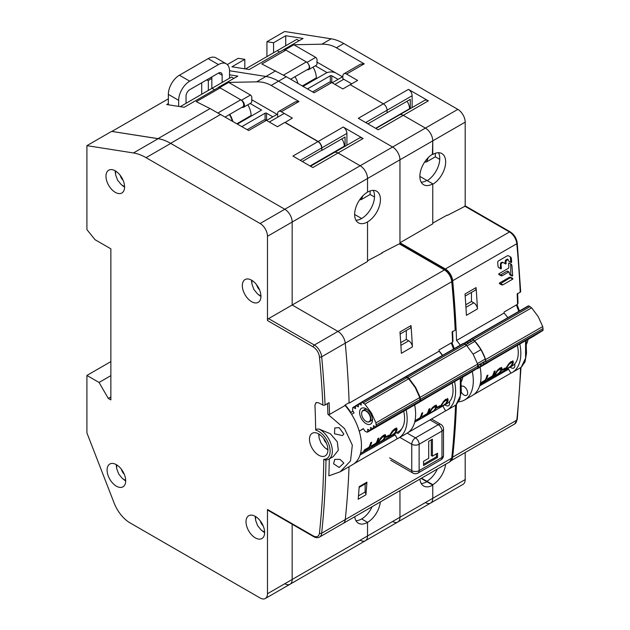 <?xml version="1.0" encoding="UTF-8"?>
<svg xmlns="http://www.w3.org/2000/svg" width="630" height="630" viewBox="0 0 630 630"><rect width="100%" height="100%" fill="white"/><g stroke="black" fill="none" stroke-linecap="round" stroke-linejoin="round"><path stroke-width="0.94" d="M437.338 469.043A18.238 10.529 -60 0 1 426.864 481.281L432.763 484.69L432.763 498.306A10.426 6.016 60 0 1 430.605 503.079L463.034 484.352A10.426 6.016 -120 0 0 465.192 479.58L465.192 452.537M465.192 205.939L465.192 122.133A10.426 6.016 -120 0 0 457.821 109.368L343.767 43.517A52.117 30.09 -120 0 0 331.159 38.808L284.618 31.5L266.931 41.714L273.562 42.753L273.562 52.778M285.729 45.754L285.729 35.737L303.046 38.454L283.516 49.731L284.87 49.943L293.856 44.754L315.717 57.377C317.008 58.377 317.386 59.929 316.835 62.016L342.492 76.829M245.566 68.938L277.247 50.652L279.586 51.999L277.247 50.652L296.777 39.375L299.116 40.722M308.621 64.449A4.166 2.41 60 0 1 308.818 69.576A4.166 2.41 60 0 1 307.267 69.623M294.982 76.71A15.112 8.726 60 0 1 297.966 83.459A15.112 8.726 -120 0 0 294.982 76.71M313.055 67.134A15.112 8.726 -120 0 1 316.315 77.884L316.315 78.734M327.12 72.631L315.323 65.819M308.818 69.576L316.189 65.323A4.166 2.41 -120 0 0 316.835 62.016M293.856 44.754L321.851 44.187C327.112 44.053 331.963 45.25 336.396 47.778L364.219 63.843L346.531 74.049L357.588 80.435L350.217 84.688L383.379 103.84A5.213 3.008 60 0 1 387.064 110.219L387.064 112.778L387.064 110.219A5.213 3.008 -120 0 0 383.379 103.84L350.217 84.688L342.846 88.948L331.789 82.561A5.213 3.008 -120 0 0 329.183 82.302L312.575 91.893M351.69 83.837L342.846 78.734L342.846 76.183A5.213 3.008 60 0 1 343.925 73.797L360.667 64.126L364.219 63.843M412.13 107.58L412.13 95.752A5.213 3.008 -120 0 0 408.445 89.373L428.345 100.863L403.279 115.329A7.82 4.512 -120 0 0 399.373 114.944A7.82 4.512 60 0 1 403.279 115.329L425.392 128.095A10.426 6.016 60 0 1 432.763 140.86L432.401 154.263M343.925 73.797A5.213 3.008 60 0 1 346.531 74.049M428.345 100.863A7.82 4.512 -120 0 0 424.431 100.469L375.937 128.473M432.763 484.69A18.238 10.529 120 0 0 445.56 464.294M354.745 516.726A18.238 10.529 120 0 0 358.415 523.247A18.238 10.529 120 0 0 367.534 522.349L367.534 535.965L399.963 517.238A10.426 6.016 60 0 1 397.806 522.01A10.426 6.016 -120 0 0 399.963 517.238L432.763 498.306A10.426 6.016 -120 0 1 430.605 503.079A10.426 6.016 60 0 1 425.392 502.559M421.502 478.186L426.864 481.281M432.763 154.476A18.238 10.529 120 0 1 441.882 153.57A18.238 10.529 120 0 1 444.678 168.186A18.238 10.529 120 0 1 432.763 184.267L432.763 223.114L447.127 215.114M517.931 302.959L517.577 304.251L504.055 312.063A938.094 541.611 -120 0 1 504.094 313.039A41.69 24.074 60 0 1 507.796 317.614A41.69 24.074 -120 0 0 504.094 313.039L456.553 340.483A41.69 24.074 60 0 1 460.294 345.114M519.805 343.885A41.69 24.074 60 0 1 512.206 372.495A41.69 24.074 60 0 1 510.859 373.18L508.607 369.188A31.272 18.057 60 0 1 506.811 369.078M510.245 367.093A5.213 3.008 -120 0 0 511.174 367.778A5.213 3.008 -120 0 0 513.781 368.03A5.213 3.008 -120 0 0 514.631 364.038M521.175 367.314L525.585 358.194L525.554 340.586M518.766 311.315L516.348 304.967M424.604 162.115L426.392 161.981A29.185 16.852 120 0 0 428.337 157.508M426.392 161.981L435.346 156.815L435.346 153.287M439.748 159.358L435.346 156.815M438.448 152.72A18.238 10.529 -60 0 1 427.234 180.645M367.904 123.842L410.287 99.375L410.287 108.644M285.729 35.737L273.562 42.753M266.931 56.605L266.931 41.714M399.963 517.238L399.963 490.62L399.963 517.238M430.605 503.079L397.806 522.01A10.426 6.016 60 0 1 392.592 521.498M229.525 70.749L265.939 76.466A52.117 30.09 60 0 1 278.539 81.183A52.117 30.09 -120 0 0 265.939 76.466L229.525 70.749M346.902 145.239L346.902 133.41A5.213 3.008 -120 0 0 343.216 127.032L363.116 138.521L338.058 152.988A7.82 4.512 -120 0 0 334.144 152.602A7.82 4.512 60 0 1 338.058 152.988L360.163 165.753L392.592 147.026A10.426 6.016 60 0 1 399.963 159.792A10.426 6.016 -120 0 0 392.592 147.026L278.539 81.183L271.168 85.436C266.734 82.908 261.883 81.711 256.623 81.845L228.627 82.42L250.488 95.035C251.78 96.036 252.157 97.587 251.606 99.674L277.082 114.377M517.577 304.251A938.094 541.611 -120 0 0 517.159 293.974L520.222 292.202A938.094 541.611 -120 0 0 516.797 243.716L452.671 280.736A10.426 6.016 60 0 0 445.347 268.978L399.963 242.77L399.963 159.792L367.534 178.518L367.534 192.134L367.534 178.518A10.426 6.016 -120 0 0 360.163 165.753A10.426 6.016 60 0 1 367.534 178.518L292.17 222.028L292.17 305.007L337.924 331.419A10.426 6.016 60 0 1 345.248 343.177A938.094 541.611 60 0 1 349.138 403.145A41.69 24.074 -120 0 0 348.847 402.814M452.671 280.736A938.094 541.611 60 0 1 456.553 340.483M472.303 371.48A41.69 24.074 60 0 1 464.664 399.948A41.69 24.074 60 0 1 458.845 401.798M456.451 404.657A938.094 541.611 60 0 1 452.671 457.159A10.426 6.016 60 0 1 451.119 460.585M461.199 391.962A5.213 3.008 -120 0 0 463.987 395.041A5.213 3.008 -120 0 0 466.594 395.301A5.213 3.008 -120 0 0 467.397 391.128A5.213 3.008 -120 0 0 463.987 386.529A5.213 3.008 -120 0 0 461.38 386.277A5.213 3.008 -120 0 0 461.365 386.284M419.926 479.091A18.238 10.529 120 0 0 423.644 486.013A18.238 10.529 120 0 0 432.763 485.116L432.763 498.306L465.192 479.58M508.607 369.188L479.651 385.906M473.666 394.656L510.859 373.18M464.664 399.948L472.405 395.475A41.69 24.074 -120 0 0 480.06 367.14M465.168 296.061L475.012 290.383A5.213 3.008 -120 0 0 476.075 287.603A938.094 541.611 60 0 1 477.461 308.944A5.213 3.008 -120 0 0 473.784 302.841L471.46 301.502L465.775 304.778M477.461 308.944L466.405 315.323A938.094 541.611 -120 0 0 465.019 293.989L476.075 287.603M510.788 257.111L508.378 255.733L507.276 255.811L498.196 261.056L497.661 262.135A938.094 541.611 -120 0 1 498.031 266.466L498.582 267.498L500.992 268.876L501.385 268.427A938.094 541.611 60 0 0 501.031 264.096L502.181 262.663L503.283 262.584L505.725 263.978L506.118 263.537A938.094 541.611 60 0 0 505.929 261.269L507.638 259.513L508.3 259.899A938.094 541.611 -120 0 1 508.323 260.198L508.875 261.23L511.276 262.608L511.67 262.159A938.094 541.611 60 0 0 511.347 258.174L510.788 257.111M507.701 259.552L508.3 259.899M511.387 264.34L508.985 262.97L508.591 263.411A938.094 541.611 -120 0 1 508.89 267.262L508.347 268.341L498.85 273.822L498.716 274.412L501.149 275.798L502.236 275.719L508.623 272.034L509.276 272.412A938.094 541.611 -120 0 1 509.371 273.774L509.898 274.798L512.269 276.153L512.67 275.704A938.094 541.611 60 0 0 511.922 265.372L511.387 264.34M507.693 271.498L509.276 272.412M512.899 278.555L510.52 277.192L509.434 277.279L499.519 283.004L499.385 283.594L501.763 284.949L502.85 284.862L512.765 279.145L512.899 278.555M465.192 122.133L432.763 140.86L432.763 154.051A18.238 10.529 120 0 0 420.848 170.124A18.238 10.529 120 0 0 423.644 184.74A18.238 10.529 120 0 0 432.763 183.842L432.763 223.839L399.963 242.77M447.505 215.326L465.476 206.026M399.963 243.747L399.963 159.792L432.763 140.86A10.426 6.016 -120 0 0 425.392 128.095L457.821 109.368M408.445 89.373L358.32 118.306L378.22 129.796L403.279 115.329L425.392 128.095L392.592 147.026L278.539 81.183L286.28 76.71L314.102 92.775L331.789 82.561L331.789 75.757L338.074 79.38M286.28 76.71L261.836 63.984L285.886 50.101L283.516 49.731L249.244 69.52L231.919 66.796L244.818 59.346L238.187 58.306L227.312 64.583M421.131 478.398L432.763 485.116M426.864 481.706A18.238 10.529 -60 0 1 421.187 483.47M290.635 79.222L308.448 68.938A4.166 2.41 -120 0 0 309.086 65.599A4.166 2.41 -120 0 0 306.361 61.921L285.886 50.101M419.863 176.392L426.864 180.432A18.238 10.529 -60 0 1 421.187 182.188M426.864 180.432L432.763 183.842M244.818 68.82L244.818 59.346M520.222 292.202A1.567 0.851 -2.6 0 0 520.679 291.564L517.254 243.078A1.567 0.795 -5.4 0 1 516.797 243.716A10.426 6.016 -120 0 0 509.473 231.958L464.664 206.089M510.3 256.827L510.741 261.615L510.331 262.056L508.804 261.19M511.347 258.174L510.741 257.827M507.095 259.206L505.929 259.875L506.473 260.19M505.929 259.875A0.851 0.488 120 0 0 505.331 260.914L504.921 263.513L502.693 262.245L501.031 262.702L500.425 263.75L500.425 267.876L500.015 268.317L498.511 267.451M510.3 263.71L510.741 264.687L510.741 274.593L509.788 274.727M507.095 271.152L500.716 274.837L498.676 274.381M510.78 277.334L500.7 283.626L499.338 283.555M512.765 279.145L510.615 277.901M229.525 74.812L237.817 76.112L218.287 87.389L220.154 87.893L218.287 87.389M214.546 89.759L212.019 88.31L231.556 77.033L233.887 78.38M225.217 116.991L242.849 106.809A4.166 2.41 -120 0 0 243.487 103.47A4.166 2.41 -120 0 0 240.762 99.8L241.503 100.225A4.166 2.41 60 0 1 244.227 103.895A4.166 2.41 60 0 1 243.589 107.234A4.166 2.41 60 0 1 242.038 107.281M229.753 114.377A15.112 8.726 60 0 1 232.809 121.37M247.826 104.793A15.112 8.726 -120 0 1 251.086 115.542L251.086 116.18M261.67 110.163L250.094 103.478M243.589 107.234L250.96 102.981A4.166 2.41 -120 0 0 251.606 99.674M277.617 116.393L277.617 113.841A5.213 3.008 60 0 1 278.696 111.455L295.439 101.784L298.99 101.501L271.168 85.436M284.988 122.559L292.359 118.094L281.303 111.715A5.213 3.008 60 0 0 278.696 111.455M284.988 122.346L318.158 141.498A5.213 3.008 60 0 1 321.843 147.877L321.843 150.436L321.654 147.987A5.213 3.008 -120 0 0 317.969 141.6L284.807 122.456L277.436 126.709L266.38 120.33A5.213 3.008 -120 0 0 263.773 120.07L247.165 129.662M363.116 138.521A7.82 4.512 -120 0 0 359.202 138.135L310.519 166.241M372.109 506.701A18.238 10.529 -60 0 1 361.644 518.939L367.534 522.349L361.644 518.939A18.238 10.529 -60 0 1 355.958 520.703M267.482 509.473L313.236 535.886A1.567 0.906 -60 0 0 313.559 536.602L267.805 510.19A1.567 0.906 120 0 1 267.482 509.473L267.482 593.728L292.17 579.474A10.426 6.016 60 0 1 290.013 584.246A10.426 6.016 -120 0 0 292.17 579.474L292.17 524.255L292.17 579.474L367.534 535.965A10.426 6.016 60 0 1 365.376 540.737A10.426 6.016 -120 0 0 367.534 535.965L367.534 522.349A18.238 10.529 120 0 0 380.331 501.952M397.806 522.01L365.376 540.737A10.426 6.016 60 0 1 360.163 540.217M340.444 471.665L352.824 464.515A41.69 24.074 -120 0 0 345.067 405.468A938.094 541.611 60 0 0 345.067 405.003L349.122 402.649A938.094 541.611 -120 0 0 345.248 343.177A10.426 6.016 -120 0 0 337.924 331.419L292.17 305.007L367.534 261.497L367.534 221.925A18.238 10.529 120 0 0 379.449 205.845A18.238 10.529 120 0 0 376.653 191.229A18.238 10.529 120 0 0 367.534 192.134A18.238 10.529 120 0 0 355.619 208.207A18.238 10.529 120 0 0 358.415 222.823A18.238 10.529 120 0 0 367.534 221.925L367.534 260.773L382.276 252.992M439.047 350.902A41.69 24.074 60 0 1 442.567 355.273M454.577 381.544A41.69 24.074 60 0 1 446.977 410.154A41.69 24.074 60 0 1 445.575 410.862L442.835 406.011M445.016 404.751A5.213 3.008 -120 0 0 445.945 405.437A5.213 3.008 -120 0 0 448.552 405.688A5.213 3.008 -120 0 0 449.403 401.696M455.947 404.972L460.357 395.853L460.325 378.244M453.537 348.973L451.245 342.94M373.22 190.378A18.238 10.529 -60 0 1 361.644 218.516L354.635 214.476L361.644 218.516A18.238 10.529 -60 0 1 355.958 220.28M359.683 199.749L361.163 199.639A29.185 16.852 120 0 0 362.841 195.867M361.163 199.639L370.117 194.473L370.117 190.945M374.519 197.017L370.117 194.473M321.843 150.436L345.059 137.033L345.059 146.302M228.627 82.42L219.642 87.601M211.838 78.396L208.333 80.412L208.333 90.421M206.341 80.097L208.333 80.412M201.702 94.248L201.702 82.774M449.639 461.94A10.426 6.016 -120 0 0 451.749 458.12A1.567 1 6.1 0 0 452.206 457.506L449.639 461.94L343.137 523.428A10.426 6.016 -120 0 0 345.248 519.608A938.094 541.611 -120 0 0 349.044 466.696A938.094 541.611 60 0 1 345.248 519.608A10.426 6.016 60 0 1 343.137 523.428A10.426 6.016 60 0 1 343.074 523.467M365.376 540.737L290.013 584.246A10.426 6.016 60 0 1 284.807 583.726M111.967 131.45L158.004 138.624A52.117 30.09 60 0 1 170.612 143.333L284.807 209.262A10.426 6.016 60 0 1 292.17 222.028A10.426 6.016 -120 0 0 284.807 209.262L170.746 143.412A52.117 30.09 -120 0 0 158.146 138.702L111.597 131.394L86.909 145.648L133.45 152.956A52.117 30.09 60 0 1 146.058 157.665L260.111 223.516A10.426 6.016 60 0 1 267.482 236.282L267.482 320.536A1.567 0.906 120 0 1 268.593 318.623L314.339 345.035L444.426 269.931L399.255 243.849L381.717 252.874M442.378 355.383A41.69 24.074 -120 0 0 439.055 351.233L349.138 403.145M345.161 404.948A41.69 24.074 60 0 1 350.855 412.39L350.493 412.619M353.044 411.13L350.855 412.39M406.169 409.768A41.69 24.074 60 0 1 398.514 438.134A41.69 24.074 60 0 1 397.309 438.756L395.097 434.826A31.272 18.057 60 0 1 393.128 434.716M353.966 463.782L397.309 438.756M408.138 432.503L445.583 410.886M398.514 438.134L406.996 433.243A41.69 24.074 -120 0 0 414.65 404.909M439.055 351.233A938.094 541.611 -120 0 0 439.015 350.004L452.537 342.192L452.883 340.893M455.183 330.183A938.094 541.611 -120 0 0 451.749 281.689A1.567 0.795 -5.4 0 0 452.206 281.059L455.64 329.545A1.567 0.851 -2.6 0 1 455.183 330.183L452.12 331.955A938.094 541.611 -120 0 1 452.537 342.192M400.129 334.042L409.965 328.364A5.213 3.008 -120 0 0 411.028 325.584A938.094 541.611 60 0 1 412.414 346.917A5.213 3.008 -120 0 0 408.736 340.814L406.326 339.42L400.727 342.657M412.414 346.917L401.357 353.304A938.094 541.611 -120 0 0 399.971 331.963L411.028 325.584M158.004 138.624L210.066 108.565L248.692 130.544L266.38 120.33M317.969 141.6L292.911 156.075L312.811 167.564L338.058 152.988L360.163 165.753L260.111 223.516M111.967 131.394L168.352 98.839M168.352 103.572L166.69 104.533L184.196 107.281L218.287 87.601M210.066 108.565L196.292 101.674L220.154 87.893L240.762 99.8L218.09 112.888M232.305 121.078A15.112 8.726 -120 0 0 229.383 114.589M180.235 106.659L212.019 88.31M302.305 161.501L321.654 150.326M350.54 412.681L353.084 411.209M396.813 432.582A5.213 3.008 -120 0 0 397.979 433.464A37.524 21.664 -120 0 0 401.357 429.502A5.213 3.008 -120 0 0 401.294 429.282M395.097 434.826L360.029 455.073M359.139 487.384L366.4 483.194A2.607 1.504 -120 0 0 366.928 482.163A938.094 541.611 60 0 1 365.92 494.81A2.607 1.504 -120 0 0 364.927 492.14M365.92 494.81L358.186 499.275A938.094 541.611 -120 0 0 359.195 486.636L366.928 482.163M400.066 243.794L399.255 243.849M86.909 145.648L86.909 229.603L95.02 239.691L110.864 248.834L110.864 399.9L108.281 398.412L99.067 382.457L86.909 375.433L86.909 432.881L114.14 503.071A26.058 15.041 60 0 0 130.103 522.924L260.111 597.98A10.426 6.016 60 0 0 265.325 598.5L290.013 584.246M267.482 593.728A10.426 6.016 60 0 1 265.325 598.5M267.482 320.536L313.236 346.957A8.859 5.119 60 0 1 319.457 356.95A936.526 540.705 60 0 1 322.867 405.027L318.441 402.751L316.039 402.601L314.961 405.2A925.068 534.09 60 0 1 315.669 430.109A16.159 9.324 60 0 1 329.38 446.032A16.159 9.324 60 0 1 323.788 459.325L325.986 460.097M251.638 280.216A13.159 7.599 -120 0 0 245.054 279.57A13.159 7.599 -120 0 0 243.038 290.115A13.159 7.599 -120 0 0 251.638 301.707A13.159 7.599 -120 0 0 258.213 302.361A13.159 7.599 -120 0 0 260.237 291.816A13.159 7.599 -120 0 0 251.638 280.216M115.282 170.856A13.159 7.599 -120 0 0 108.706 170.21A13.159 7.599 -120 0 0 106.69 180.755A13.159 7.599 -120 0 0 115.282 192.347A13.159 7.599 -120 0 0 121.866 193.001A13.159 7.599 -120 0 0 123.882 182.456A13.159 7.599 -120 0 0 115.282 170.856M116.393 464.688A13.159 7.599 -120 0 0 109.809 464.034A13.159 7.599 -120 0 0 107.793 474.579A13.159 7.599 -120 0 0 116.393 486.179A13.159 7.599 -120 0 0 122.968 486.833A13.159 7.599 -120 0 0 124.984 476.28A13.159 7.599 -120 0 0 116.393 464.688M315.701 432.786A13.025 7.521 -120 0 0 312.197 433.298A13.025 7.521 -120 0 0 315.701 452.899A13.025 7.521 -120 0 0 318.709 455.214A13.025 7.521 -120 0 0 325.222 455.86A13.025 7.521 -120 0 0 327.222 445.426A13.025 7.521 -120 0 0 318.709 433.944A13.025 7.521 -120 0 0 315.701 432.786M255.323 516.387A13.159 7.599 -120 0 0 248.74 515.734A13.159 7.599 -120 0 0 246.724 526.278A13.159 7.599 -120 0 0 255.323 537.878A13.159 7.599 -120 0 0 261.899 538.532A13.159 7.599 -120 0 0 263.923 527.987A13.159 7.599 -120 0 0 255.323 516.387M267.482 236.282L292.17 222.028L292.17 305.007L268.593 318.623M110.864 396.924L108.281 398.412M110.864 375.645L99.067 382.457M110.864 361.604L86.909 375.433M345.075 405.476L329.553 414.453L327.915 414.304L344.563 428.613L352.32 445.134L350.516 460.908L340.208 471.799L328.86 475.839A938.094 541.611 -120 0 0 329.285 458.931M329.553 414.453A938.094 541.611 60 0 0 329.08 402.641L325.08 404.948A1.567 0.851 -2.7 0 1 322.867 405.027M314.961 404.995L316.284 402.483M319.056 429.062A17.719 10.23 60 0 1 332.341 451.174A17.719 10.23 60 0 1 328.671 459.286L333.246 456.648L338.31 450.245L337.302 441.827L330.341 433.724L319.056 429.062C316.748 428.959 315.622 429.313 315.669 430.109M343.83 434.023L339.137 427.628L334.766 427.975L334.498 433.794L342.429 435.59L343.83 434.023M339.137 467.476L343.83 463.066L340.05 459.38L334.719 459.38L333.585 463.774L339.137 467.476M327.923 449.899A13.025 7.521 60 0 1 326.434 448.899M318.827 435.732A13.025 7.521 60 0 1 318.709 433.944M264.624 532.61A13.159 7.599 60 0 1 264.537 532.555A13.159 7.599 60 0 1 262.403 531.043M255.481 519.041A13.159 7.599 60 0 1 255.229 516.332M124.59 187.078A13.159 7.599 60 0 1 124.496 187.031A13.159 7.599 60 0 1 122.37 185.511M115.44 173.518A13.159 7.599 60 0 1 115.195 170.809M260.938 296.439A13.159 7.599 60 0 1 260.851 296.391A13.159 7.599 60 0 1 258.717 294.871M251.795 282.878A13.159 7.599 60 0 1 251.543 280.169M125.693 480.91A13.159 7.599 60 0 1 125.606 480.855A13.159 7.599 60 0 1 123.472 479.343M116.542 467.342A13.159 7.599 60 0 1 116.298 464.633M477.981 365.573L485.061 361.203A2.607 1.504 -120 0 0 485.383 358.966A30.61 17.672 -120 0 0 481.036 349.595A30.61 17.672 -120 0 0 474.949 341.302A2.607 1.504 -120 0 0 472.886 340.546A2.607 1.504 -120 0 0 472.862 340.562L465.775 344.657L472.886 340.546M534.665 335.27L533.917 335.727M537.477 333.522L536.728 333.987M540.288 331.789L539.54 332.246M477.54 365.849L479.611 366.967L480.359 366.502L480.351 364.108L482.423 365.227L483.163 364.77L483.163 362.376L485.226 363.494L485.966 363.03L485.62 359.557A180.456 2.575 -30.6 0 1 542.737 326.576L543.091 330.057L542.343 330.514M542.737 326.576L538.185 316.599L531.665 307.842L528.822 305.904A177.975 2.536 149.4 0 0 471.705 338.885L470.956 339.342L470.964 341.736L468.893 340.617L468.153 341.074L468.161 343.468L466.09 342.358L465.342 342.815L465.342 344.358M528.074 306.361L528.822 305.904L528.074 306.361M480.06 384.52L512.324 365.896A28.665 16.545 -120 0 0 517.891 348.091A28.665 16.545 -120 0 0 517.348 345.303M511.473 365.778A28.665 16.545 60 0 0 513.135 363.305L513.056 361.187L510.473 362.053L506.599 367.077A28.665 16.545 -120 0 1 504.937 369.55L504.315 370.479L508.56 368.022L511.473 365.778L511.245 365.392M504.677 368.912A28.665 16.545 60 0 0 505.197 368.022L502.913 369.337A28.665 16.545 -120 0 1 502.394 370.227L504.677 368.912L504.417 368.471M500.039 372.385A28.665 16.545 60 0 0 501.701 369.904L501.992 368.337L501.622 367.794L500.338 367.904L497.377 370.243L495.164 373.684A28.665 16.545 -120 0 1 493.503 376.157L492.88 377.079L498.354 373.818L500.039 372.385L499.81 371.991M491.581 377.039A28.665 16.545 -120 0 1 489.88 378.74L484.982 381.567A28.665 16.545 -120 0 1 484.092 382.19L489.975 378.795A28.665 16.545 60 0 0 495.117 370.92L494.133 371.487A28.665 16.545 -120 0 1 492.266 376.079L488.014 378.528A28.665 16.545 -120 0 1 487.337 379.488L491.581 377.039L491.329 376.614M480.06 384.513L482.785 382.945A28.665 16.545 60 0 0 487.927 375.07L486.943 375.637A28.665 16.545 -120 0 1 485.076 380.229L480.824 382.678A28.665 16.545 -120 0 1 480.328 383.402M480.296 383.552L484.391 381.189A28.665 16.545 -120 0 1 482.69 382.89L480.099 384.387M476.792 368.707L477.54 368.243L476.792 368.707M479.611 366.967L480.359 366.502A166.871 2.378 -30.6 0 1 482.485 365.258M482.423 365.227L483.163 364.77A172.423 2.457 -30.6 0 1 485.297 363.526M485.226 363.494L485.966 363.03A177.975 2.536 -30.6 0 1 543.091 330.057M485.62 359.557L481.068 349.579L474.548 340.822L471.705 338.885L470.956 339.342M470.956 339.412A172.423 2.457 149.4 0 0 468.893 340.617L468.153 341.074M468.153 341.153A166.871 2.378 149.4 0 0 466.09 342.358L465.342 342.815M528.696 338.57L529.428 338.113L528.696 338.57M525.932 340.279L526.664 339.83L525.932 340.279M488.337 361.959L487.604 362.407M491.101 360.242L490.368 360.699M512.308 362.864A27.625 15.947 -120 0 0 512.568 362.352L512.836 360.738M510.78 361.73L511.702 361.754L512.284 362.738L511.363 361.589M505.331 369.928L505.04 369.432M513.426 362.407L512.851 361.431M513.135 363.305L512.568 362.352M512.284 362.738L512.159 363.872A28.665 16.545 -120 0 1 510.497 366.345L506.221 369.306L505.496 369.621L505.244 369.196M505.496 369.621L505.347 369.062M505.567 369.432L505.693 368.597M505.922 368.983A28.665 16.545 60 0 0 507.583 366.51L507.245 365.951M507.583 366.51L508.111 365.628L507.788 365.085M508.111 365.628L508.694 364.817L508.371 364.266M508.694 364.817L509.339 364.093L508.969 363.471M509.339 364.093L510.072 363.494L509.631 362.746M510.072 363.494L511.379 362.738L510.843 361.841M511.954 362.581L511.379 362.738M500.874 369.464A27.625 15.947 -120 0 0 501.133 368.952L501.401 367.337M499.346 368.337L500.267 368.353L500.85 369.345L499.929 368.188M493.896 376.527L493.605 376.039M501.992 369.007L501.417 368.03M501.701 369.904L501.133 368.952M500.85 369.345L500.716 370.471A28.665 16.545 -120 0 1 499.055 372.944L494.778 375.913L493.802 375.795M494.054 376.22L493.912 375.661M494.133 376.039L494.251 375.204M494.487 375.59A28.665 16.545 60 0 0 496.149 373.118L495.81 372.55M496.149 373.118L496.676 372.236L496.353 371.684M496.676 372.236L497.259 371.416L496.936 370.873M497.259 371.416L497.905 370.7L497.535 370.07M497.905 370.7L498.637 370.093L498.196 369.353M498.637 370.093L499.944 369.337L499.409 368.44M500.519 369.188L499.944 369.337M484.391 381.189L484.147 380.764M414.682 422.155L417.462 420.549A28.665 16.545 -120 0 0 419.163 418.848L414.918 421.297A28.665 16.545 -120 0 0 415.603 420.336L419.848 417.887A28.665 16.545 -120 0 0 421.714 413.296L422.698 412.729A28.665 16.545 60 0 1 417.564 420.604L447.095 403.554A28.665 16.545 -120 0 0 452.663 385.749A28.665 16.545 -120 0 0 452.12 382.961M423.108 399.617L422.376 400.066M425.88 397.9L425.14 398.357M407.547 377.362L409.106 378.599A180.456 2.575 -30.6 0 1 466.594 345.413L463.751 343.476A177.975 2.536 149.4 0 0 406.255 376.669L405.515 377.126L406.255 376.669L407.547 377.362A179.251 2.551 -30.6 0 1 465.034 344.177M466.594 345.413L473.114 354.17L477.666 364.148L478.02 367.629A177.975 2.536 -30.6 0 0 420.525 400.814L419.785 401.279L420.525 400.814L420.178 397.341L415.627 387.363L409.106 378.599M416.981 403.011L417.722 402.554L416.981 403.011M414.17 404.751L414.91 404.287L414.17 404.751M411.351 406.492L412.099 406.027L411.351 406.492M463.003 343.933L463.751 343.476L463.003 343.933M469.586 372.842L468.838 373.299M472.405 371.101L471.657 371.558M475.209 369.361L474.469 369.818M478.02 367.629L477.272 368.085M463.467 376.228L464.2 375.779L463.467 376.228M460.703 377.937L461.436 377.488L460.703 377.937M446.245 403.436A28.665 16.545 60 0 0 447.906 400.964L447.828 398.845L445.245 399.711L441.37 404.736A28.665 16.545 -120 0 1 439.709 407.208L439.086 408.138L443.331 405.688L446.245 403.436L446.016 403.05M439.456 406.57A28.665 16.545 60 0 0 439.968 405.681L437.685 407.004A28.665 16.545 -120 0 1 437.165 407.886L439.456 406.57L439.189 406.13M434.81 410.043A28.665 16.545 60 0 0 436.472 407.571L436.763 405.996L436.393 405.452L435.117 405.562L432.148 407.901L429.936 411.343A28.665 16.545 -120 0 1 428.274 413.815L427.652 414.737L433.125 411.477L434.81 410.043L434.582 409.65M426.352 414.697A28.665 16.545 -120 0 1 424.651 416.398L419.753 419.226A28.665 16.545 -120 0 1 418.863 419.848L424.746 416.454A28.665 16.545 60 0 0 429.888 408.579L428.904 409.146A28.665 16.545 -120 0 1 427.038 413.737L422.785 416.186A28.665 16.545 -120 0 1 422.108 417.147L426.352 414.697L426.108 414.272M447.079 400.522A27.625 15.947 -120 0 0 447.347 400.011L447.607 398.396M445.552 399.389L446.473 399.412L447.056 400.397L446.134 399.247M440.102 407.586L439.819 407.09M448.198 400.066L447.623 399.089M447.906 400.964L447.347 400.011M447.056 400.397L446.93 401.53A28.665 16.545 -120 0 1 445.268 404.003L440.992 406.964L440.268 407.279L440.016 406.854M440.268 407.279L440.118 406.72M440.338 407.09L440.465 406.255M440.693 406.641A28.665 16.545 60 0 0 442.355 404.169L442.024 403.609M442.355 404.169L442.882 403.287L442.559 402.743M442.882 403.287L443.465 402.475L443.142 401.924M443.465 402.475L444.111 401.751L443.74 401.129M444.111 401.751L444.843 401.152L444.402 400.404M444.843 401.152L446.15 400.397L445.615 399.499M446.725 400.247L446.15 400.397M435.645 407.122A27.625 15.947 -120 0 0 435.905 406.61L436.173 404.995M434.117 405.996L435.039 406.011L435.621 407.004L434.7 405.846M428.668 414.186L428.376 413.697M436.763 406.665L436.188 405.688M436.472 407.571L435.905 406.61M435.621 407.004L435.495 408.13A28.665 16.545 -120 0 1 433.834 410.61L429.558 413.571L428.581 413.453M428.833 413.878L428.683 413.319M428.904 413.697L429.03 412.863M429.258 413.248A28.665 16.545 60 0 0 430.92 410.776L430.581 410.209M430.92 410.776L431.448 409.894L431.125 409.342M431.448 409.894L432.03 409.075L431.708 408.531M432.03 409.075L432.676 408.358L432.306 407.728M432.676 408.358L433.409 407.752L432.967 407.012M433.409 407.752L434.716 406.996L434.18 406.098M435.291 406.846L434.716 406.996M419.163 418.848L418.918 418.422M363.447 428.731L359.226 431.164L363.352 428.581L364.809 431.054L366.912 432.148L367.684 431.676L367.7 429.266L369.794 430.369L370.558 429.896L370.574 427.487L372.661 428.597L373.417 428.124L373.433 425.723L375.511 426.833L376.267 426.368A111.266 1.583 -30.6 0 1 420.123 401.042L419.785 397.554L415.249 387.576L408.712 378.819L405.854 376.897A111.266 1.583 149.4 0 0 361.998 402.216L361.242 402.68L361.234 405.082L359.147 403.972L358.391 404.444L358.383 406.846L356.289 405.744L355.525 406.216L355.509 408.626L353.414 407.523L352.642 407.996L352.619 410.413L354.076 412.878L351.635 414.39M405.098 377.362L405.854 376.897L405.098 377.362M378.803 442.977A10.426 6.016 -120 0 0 378.89 442.929A10.426 6.016 -120 0 0 378.984 442.874A28.665 16.545 60 0 1 378.732 443.024L398.632 431.534A28.665 16.545 -120 0 0 403.712 411.169M411.532 406.358L410.768 406.83L411.532 406.358M414.414 404.578L413.65 405.051L414.414 404.578M417.273 402.806L416.517 403.279L417.273 402.806M420.123 401.042L419.367 401.515L420.123 401.042M361.242 402.68L361.998 402.216L364.864 404.137L371.393 412.894L375.929 422.88L376.267 426.368L375.511 426.833M372.661 428.597L373.417 428.124A105.714 1.504 -30.6 0 1 375.582 426.864M369.794 430.369L370.558 429.896A100.162 1.425 -30.6 0 1 372.732 428.628M366.912 432.148L367.684 431.676A94.61 1.347 -30.6 0 1 369.865 430.4M378.89 442.929L360.636 453.466A28.665 16.545 -120 0 0 361.525 452.844L366.424 450.017A28.665 16.545 -120 0 0 368.125 448.316L367.873 447.891M360.636 453.466L366.518 450.072A28.665 16.545 60 0 0 371.661 442.197L370.676 442.764A28.665 16.545 -120 0 1 368.81 447.355L364.557 449.804A28.665 16.545 -120 0 1 363.88 450.765L368.125 448.316M366.471 449.977L367.825 449.316A28.665 16.545 -120 0 0 368.715 448.694L373.614 445.867A28.665 16.545 -120 0 0 375.315 444.166L375.063 443.74M367.825 449.316L373.708 445.922A28.665 16.545 60 0 0 378.843 438.047L377.866 438.614A28.665 16.545 -120 0 1 376 443.205L371.747 445.654A28.665 16.545 -120 0 1 371.07 446.615L375.315 444.166M380.859 441.756L383.772 439.512A28.665 16.545 60 0 0 385.434 437.031L385.725 435.464L385.355 434.92L384.072 435.031L381.111 437.37L378.898 440.811A28.665 16.545 -120 0 1 377.236 443.284L376.606 444.205L380.803 441.669M392.293 435.149L395.207 432.904A28.665 16.545 60 0 0 396.868 430.432L396.79 428.313L395.514 428.424L392.545 430.77L390.332 434.204A28.665 16.545 -120 0 1 388.671 436.677L388.048 437.606L392.238 435.062M388.411 436.039A28.665 16.545 60 0 0 388.93 435.149L386.639 436.464A28.665 16.545 -120 0 1 386.127 437.354L388.411 436.039L388.151 435.598M361.242 402.751A105.714 1.504 149.4 0 0 359.147 403.972L358.391 404.444M358.391 404.515A100.162 1.425 149.4 0 0 356.289 405.744L355.525 406.216M355.525 406.287A94.61 1.347 149.4 0 0 353.414 407.523L352.642 407.996M367.282 424.218A9.119 5.268 -120 0 0 370.692 424.045A9.119 5.268 -120 0 0 372.495 419.919A9.119 5.268 -120 0 0 366.046 408.752A9.119 5.268 -120 0 0 364.817 408.177A9.119 5.268 -120 0 0 361.407 408.342A9.119 5.268 -120 0 0 360.384 416.477A9.119 5.268 -120 0 0 367.282 424.218M373.661 445.827L377.63 443.654L377.339 443.166M384.607 436.59A27.625 15.947 -120 0 0 384.867 436.078L385.127 434.464M381.93 436.48L382.363 437.22L384.584 436.472L384.001 435.48L383.079 435.464M382.961 440.276L382.82 440.039A28.665 16.545 -120 0 0 384.45 437.598L384.584 436.472M383.772 439.512L383.544 439.118M385.434 437.031L384.867 436.078M385.725 436.133L385.143 435.157M382.788 440.071L378.512 443.04L377.535 442.922M382.363 437.22L379.874 440.244A28.665 16.545 60 0 1 378.213 442.717L377.866 443.166L377.646 442.788M379.874 440.244L379.543 439.677M380.41 439.362L380.087 438.811M380.993 438.543L380.67 438M381.638 437.826L381.268 437.196M383.67 436.464L383.142 435.566M384.253 436.314L383.662 435.314M371.204 420.738A6.513 3.764 -120 0 0 372.417 418.722M367.046 409.413A6.513 3.764 -120 0 0 367.014 409.405A6.513 3.764 -120 0 0 364.636 409.492M396.042 429.991A27.625 15.947 -120 0 0 396.301 429.479L396.569 427.865M393.364 429.873L393.805 430.621L396.018 429.865L395.435 428.88L394.514 428.857M389.064 437.055L388.773 436.558M397.16 429.534L396.585 428.558M396.868 430.432L396.301 429.479M396.018 429.865L395.892 430.999A28.665 16.545 -120 0 1 394.23 433.472L389.954 436.433L389.222 436.748L388.978 436.322M393.805 430.621L391.317 433.637A28.665 16.545 60 0 1 389.655 436.11L389.301 436.558L389.08 436.188M391.317 433.637L390.978 433.078M391.844 432.755L391.521 432.212M392.427 431.944L392.104 431.392M393.073 431.219L392.703 430.597M395.112 429.865L394.577 428.967M395.687 429.707L395.097 428.707M358.478 495.865L365.132 492.022L365.132 483.919M437.551 453.198L437.551 457.451L423.549 465.538L423.549 461.286L428.707 458.301L428.707 441.284L432.393 439.157L432.393 456.175L437.551 453.198M436.448 453.836L436.448 456.813L437.551 457.451M436.448 456.813L423.549 464.263M431.29 439.795L431.29 455.537L432.393 456.175M344.319 146.727L344.319 146.176A9.379 5.418 -120 0 0 341.893 138.86M409.547 109.069L409.547 108.73A9.379 5.418 -120 0 0 407.019 101.257M178.668 106.415L178.668 100.328A15.632 9.025 -60 0 1 189.724 81.183L218.468 64.583A15.632 9.025 -60 0 1 226.288 63.811A15.632 9.025 -60 0 1 229.525 70.969L229.525 78.199M211.838 76.923L211.838 88.413M226.288 63.811L215.972 57.85A15.632 9.025 120 0 0 208.152 58.629L179.408 75.222A15.632 9.025 120 0 0 168.352 94.374L168.352 104.793M222.154 82.459L222.154 75.222A5.213 3.008 120 0 0 221.075 72.836A5.213 3.008 120 0 0 218.468 73.096L189.724 89.688A5.213 3.008 120 0 0 186.039 96.075L186.039 103.304M211.089 88.83L189.709 101.17M366.046 411.091A6.253 3.615 60 0 1 370.471 418.753A6.253 3.615 60 0 1 366.046 421.305L366.046 421.305A6.253 3.615 60 0 1 361.628 413.642A6.253 3.615 60 0 1 366.046 411.091M366.235 421.407L366.235 421.407A6.513 3.764 60 0 0 369.487 421.73A6.513 3.764 60 0 0 370.842 418.753A6.513 3.764 60 0 0 366.235 410.768A6.513 3.764 60 0 0 362.974 410.445A6.513 3.764 60 0 0 361.628 413.43A6.513 3.764 60 0 0 361.628 413.54M336.215 73.198A7.3 4.213 180 0 0 325.891 73.198L303.046 86.389M331.789 75.757A1.04 0.599 0 0 0 330.317 75.757L307.471 88.948M260.662 110.644L237.447 124.055M241.873 126.606L265.088 113.203A1.04 0.599 0 0 1 266.561 113.203L272.845 116.826M471.46 292.43L471.46 301.502M406.326 330.466L406.326 339.42M390.726 460.262L412.839 473.028A5.213 3.008 -60 0 1 411.76 470.641L411.76 470.641A5.213 3.008 0 0 0 419.131 470.641A5.213 3.008 60 0 1 418.052 473.028L440.898 459.837A5.213 3.008 -120 0 0 441.976 457.451A5.213 3.008 -0 0 0 443.504 455.325L443.504 428.943A5.213 3.008 180 0 1 441.976 431.07L419.131 444.26L419.131 470.641L441.976 457.451L441.976 431.07A5.213 3.008 -120 0 0 438.291 424.683L429.983 419.887M316.315 77.884L302.305 85.963M307.023 62.394L315.717 57.377M321.851 44.187L331.159 38.808M343.767 43.517L336.396 47.778M412.13 95.752L365.691 122.559M526.404 344.208A17.719 10.23 -120 0 0 527.79 339.554M445.347 268.978L509.473 231.958A1.567 0.906 -60 0 1 510.253 231.879C514.182 234.486 516.513 238.219 517.254 243.078M256.623 81.845L275.617 70.875M283.5 75.127L306.361 61.921M465.94 307.361L473.784 302.841M510.741 261.615L511.67 262.159M510.331 262.056L511.276 262.608M505.929 261.269L505.331 260.914M505.331 263.08L506.118 263.537M504.921 263.513L505.725 263.978M502.693 262.245L503.283 262.584M502.181 262.663L501.637 262.356M501.031 262.702L501.574 263.017M501.031 264.096L500.425 263.75M500.425 267.876L501.385 268.427M500.015 268.317L500.992 268.876M511.922 265.372L510.741 264.687M510.741 274.593L512.67 275.704M510.324 275.026L512.269 276.153M500.716 274.837L502.236 275.719M499.653 274.94L501.149 275.798M500.7 283.626L502.85 284.862M499.645 283.728L501.763 284.949M520.569 367.668A938.094 541.611 -120 0 1 516.797 420.139A1.567 1 6.1 0 0 517.254 419.525L514.686 423.959A10.426 6.016 -120 0 0 516.797 420.139L452.671 457.159M251.086 115.542L236.896 123.732M241.503 100.225L250.488 95.035M298.99 101.501L281.303 111.715M318.158 141.498L343.216 127.032M346.902 133.41L321.843 147.877M461.176 381.867A17.719 10.23 -120 0 0 462.562 377.212M400.058 243.786L445.213 269.853A1.567 0.906 -60 0 0 444.426 269.931A10.426 6.016 -120 0 1 451.749 281.689L321.662 356.793A938.094 541.611 60 0 1 325.08 404.948M220.728 114.4L170.612 143.333M400.893 345.342L408.736 340.814M321.654 147.987L300.282 160.327M455.545 405.208A938.094 541.611 -120 0 1 451.749 458.12L321.662 533.224A10.426 6.016 60 0 1 319.552 537.043C317.819 538.004 315.827 537.855 313.559 536.602M323.788 459.325A936.526 540.705 60 0 1 319.457 533.082A8.859 5.119 60 0 1 313.236 535.886M313.236 346.957A1.567 0.906 -60 0 1 314.339 345.035A10.426 6.016 60 0 1 321.662 356.793A1.567 0.795 174.6 0 1 319.457 356.95M170.746 143.412L146.058 157.665M133.45 152.956L158.146 138.702M325.986 460.183A938.094 541.611 60 0 1 321.662 533.224A1.567 1 -173.9 0 1 319.457 533.082M327.915 414.304A937.204 541.099 -120 0 0 327.49 403.562M485.061 361.203L477.942 365.305M485.383 358.966L477.461 363.541M473.114 354.17L480.855 349.705A30.547 17.64 60 0 1 485.202 359.068M481.036 349.595L480.855 349.705A30.61 17.672 60 0 0 474.768 341.413L474.949 341.302M467.027 345.878L474.768 341.413M477.887 368.046A161.319 2.3 -30.6 0 1 479.682 366.999M465.342 342.885A161.319 2.3 149.4 0 0 464.05 343.641M472.988 339.586A179.251 2.551 -30.6 0 1 530.113 306.605M474.548 340.822A180.456 2.575 -30.6 0 1 531.665 307.842M543.084 328.561A179.251 2.551 149.4 0 0 485.966 361.541M478.012 366.132A179.251 2.551 149.4 0 0 420.525 399.325M420.178 397.341A180.456 2.575 -30.6 0 1 477.666 364.148M419.785 397.554A113.746 1.622 149.4 0 0 375.929 422.872M420.123 399.546A112.542 1.607 149.4 0 0 376.267 424.864M363.297 402.909A112.542 1.607 -30.6 0 1 407.153 377.591M408.712 378.819A113.746 1.622 149.4 0 0 364.864 404.137M407.201 433.117L415.446 437.881A5.213 3.008 60 0 1 419.131 444.26A5.213 3.008 180 0 1 411.76 444.26A5.213 3.008 -60 0 1 415.446 437.881L438.291 424.683A5.213 3.008 -60 0 1 440.898 424.431A5.213 5.213 0 0 1 443.504 428.943M389.647 457.876L411.76 470.641L411.76 444.26L399.829 437.377M344.319 146.176L310.047 165.966M284.067 113.518L269.325 122.031M409.547 108.73L375.645 128.307M343.767 79.262L334.924 84.373M222.154 75.222L218.468 73.096M178.668 100.328L168.352 94.374M179.408 75.222L189.724 81.183M218.468 64.583L208.152 58.629M330.317 82.065L330.317 75.757M265.088 119.85L265.088 113.203M266.561 113.203L266.561 120.432L277.617 114.069M260.332 520.971A6.253 3.615 -120 0 0 263.167 525.877M256.646 284.799A6.253 3.615 -120 0 0 259.481 289.705M323.765 438.606A6.253 3.615 -120 0 0 326.411 443.189M121.401 469.271A6.253 3.615 -120 0 0 124.236 474.177M120.291 175.439A6.253 3.615 -120 0 0 123.126 180.345M517.049 304.558L519.427 310.936M526.066 340.342L526.499 353.265L525.034 361.864L521.238 367.282L512.206 372.495M528.216 339.31L526.412 344.382M465.468 206.018L510.253 231.879M518.025 303.408L517.616 293.336M507.52 259.158L508.095 259.489M507.52 271.113L509.072 272.01M521.018 367.408L517.254 419.525M451.017 460.719L514.686 423.959M451.954 342.531L454.198 348.595M460.837 378L461.27 390.923L459.805 399.522L456.01 404.94L446.977 410.154M462.987 376.968L461.184 382.04M455.986 404.956L452.206 457.506M445.213 269.853C449.135 272.459 451.474 276.192 452.206 281.059M452.986 341.35L452.576 331.309M325.521 460.231L328.671 459.286M343.137 523.428L319.552 537.043M465.397 342.515L463.751 343.476M468.208 340.775L465.578 342.31M471.012 339.042L468.389 340.578M528.302 305.865L471.177 338.845M542.863 330.553L485.746 363.534M540.06 332.286L482.942 365.266M529.208 338.609L537.248 334.026M526.444 340.326L534.429 335.766M488.116 362.447L477.32 368.747M490.88 360.738L480.131 366.999M463.231 343.437L405.736 376.63M414.69 404.791L425.659 398.396M411.87 406.531L422.887 400.105M474.981 369.857L417.501 403.05M477.792 368.125L420.305 401.318M472.169 371.598L463.979 376.275M469.358 373.338L461.215 377.984M376.039 426.864L419.887 401.546M373.188 428.628L417.036 403.31M370.322 430.4L414.178 405.082M367.447 432.18L411.295 406.862M352.894 407.484L355.588 405.909M355.777 405.704L358.454 404.137M358.635 403.932L361.305 402.373M361.47 402.184L405.334 376.858M440.898 459.837A5.213 5.213 0 0 0 443.504 455.325M431.511 419.013L440.898 424.431M412.839 473.028A5.213 5.213 0 0 0 418.052 473.028M332.175 82.782L342.846 76.624M365.983 408.712L362.974 410.445M371.204 420.745L369.487 421.73M255.567 516.537L255.646 520.38L257.631 525.711L261.356 530.24L264.624 532.224M251.882 280.366L251.961 284.209L253.945 289.54L257.67 294.068L260.938 296.053M318.938 434.078L319.032 437.826L321.017 443.158L324.733 447.686L327.915 449.631M116.637 464.83L116.715 468.681L118.7 474.004L122.417 478.54L125.693 480.525M115.526 171.006L115.613 174.849L117.597 180.18L121.314 184.708L124.59 186.693"/></g></svg>
